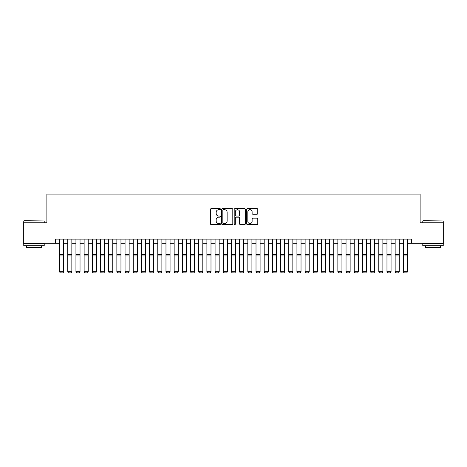 <?xml version="1.0" encoding="UTF-8"?>
<svg xmlns="http://www.w3.org/2000/svg" width="467" height="467" viewBox="0 0 467 467"><rect width="100%" height="100%" fill="white"/><g stroke="black" fill="none" stroke-linecap="round" stroke-linejoin="round"><path stroke-width="0.7" d="M220.406 209.146A0.56 0.56 0 0 0 219.84 208.586L211.306 208.586A0.806 0.806 0 0 0 210.5 209.391L210.5 223.851A0.806 0.806 0 0 0 211.306 224.656L219.84 224.656A0.56 0.56 0 0 0 220.406 224.09A0.56 0.56 0 0 0 219.84 223.53L218.737 223.53A2.569 2.569 0 0 1 216.168 220.961L216.168 219.753A2.569 2.569 0 0 1 218.737 217.184L219.84 217.184A0.56 0.56 0 0 0 220.406 216.618A0.56 0.56 0 0 0 219.84 216.058L218.737 216.058A2.569 2.569 0 0 1 216.168 213.489L216.168 212.281A2.569 2.569 0 0 1 218.737 209.712L219.84 209.712A0.56 0.56 0 0 0 220.406 209.146M256.978 214.248A0.806 0.806 0 0 0 257.784 213.448L257.784 209.391A0.806 0.806 0 0 0 256.978 208.586L247.498 208.586A0.806 0.806 0 0 0 246.699 209.391L246.699 223.851A0.806 0.806 0 0 0 247.498 224.656L256.978 224.656A0.806 0.806 0 0 0 257.784 223.851L257.784 218.947A0.806 0.806 0 0 0 256.978 218.147L252.921 218.147A0.806 0.806 0 0 0 252.122 218.947L252.122 221.381A2.148 2.148 0 0 1 249.968 223.53A2.148 2.148 0 0 1 247.819 221.381L247.819 211.86A2.148 2.148 0 0 1 249.968 209.712A2.148 2.148 0 0 1 252.122 211.86L252.122 213.448A0.806 0.806 0 0 0 252.921 214.248L256.978 214.248M55.474 243.219L23.35 243.219L23.35 222.759L46.881 222.759L46.881 194.109L420.119 194.109L420.119 222.759L443.65 222.759L443.65 243.219L411.526 243.219L411.526 239.127L55.474 239.127L55.474 243.219L59.566 243.219M232.799 209.391A0.806 0.806 0 0 0 231.994 208.586L222.514 208.586A0.806 0.806 0 0 0 221.708 209.391L221.708 223.851A0.806 0.806 0 0 0 222.514 224.656L231.994 224.656A0.806 0.806 0 0 0 232.799 223.851L232.799 209.391M235.006 208.586L244.486 208.586A0.806 0.806 0 0 1 245.292 209.391L245.292 223.851A0.806 0.806 0 0 1 244.486 224.656L240.429 224.656A0.806 0.806 0 0 1 239.624 223.851L239.624 217.984A0.806 0.806 0 0 0 238.824 217.184L236.133 217.184A0.806 0.806 0 0 0 235.327 217.984L235.327 224.09A0.56 0.56 0 0 1 234.767 224.656A0.56 0.56 0 0 1 234.2 224.09L234.2 209.391A0.806 0.806 0 0 1 235.006 208.586M63.664 243.219L67.756 243.219M71.848 243.219L75.94 243.219M80.032 243.219L84.124 243.219M88.216 243.219L92.308 243.219M96.4 243.219L100.493 243.219M104.585 243.219L108.677 243.219M112.769 243.219L116.861 243.219M120.959 243.219L125.051 243.219M129.143 243.219L133.235 243.219M137.327 243.219L141.419 243.219M145.511 243.219L149.603 243.219M153.696 243.219L157.788 243.219M161.88 243.219L165.972 243.219M170.064 243.219L174.156 243.219M178.254 243.219L182.346 243.219M186.438 243.219L190.53 243.219M194.622 243.219L198.714 243.219M202.806 243.219L206.899 243.219M210.991 243.219L215.083 243.219M219.175 243.219L223.267 243.219M227.359 243.219L231.451 243.219M235.549 243.219L239.641 243.219M243.733 243.219L247.825 243.219M251.917 243.219L256.009 243.219M260.101 243.219L264.194 243.219M268.286 243.219L272.378 243.219M276.47 243.219L280.562 243.219M284.654 243.219L288.746 243.219M292.844 243.219L296.936 243.219M301.028 243.219L305.12 243.219M309.212 243.219L313.304 243.219M317.397 243.219L321.489 243.219M325.581 243.219L329.673 243.219M333.765 243.219L337.857 243.219M341.949 243.219L346.041 243.219M350.139 243.219L354.231 243.219M358.323 243.219L362.415 243.219M366.507 243.219L370.6 243.219M374.692 243.219L378.784 243.219M382.876 243.219L386.968 243.219M391.06 243.219L395.152 243.219M399.244 243.219L403.336 243.219M407.434 243.219L411.526 243.219M223.395 209.712A0.56 0.56 0 0 0 222.835 210.273L222.835 222.969A0.56 0.56 0 0 0 223.395 223.53L224.563 223.53A2.569 2.569 0 0 0 227.131 220.961L227.131 212.281A2.569 2.569 0 0 0 224.563 209.712L223.395 209.712M239.624 211.901A2.148 2.148 0 0 0 237.475 209.753A2.148 2.148 0 0 0 235.327 211.901L235.327 215.252A0.806 0.806 0 0 0 236.133 216.058L238.824 216.058A0.806 0.806 0 0 0 239.624 215.252L239.624 211.901M63.664 239.127L63.664 271.87L63.045 272.891L60.185 272.827L63.045 272.891M60.185 272.891L59.566 271.724L63.664 271.724L63.045 272.827M59.566 239.127L59.566 271.724L60.185 272.827M24.004 220.71L44.219 220.961L24.004 220.71M33.992 245.677L23.759 245.677L23.759 243.628L44.219 243.628L44.219 245.677L33.992 245.677M41.359 245.677L41.359 247.557L26.625 247.557L26.625 245.677M423.026 220.71L443.241 220.961L423.026 220.71M433.008 245.677L422.781 245.677L422.781 243.628L443.241 243.628L443.241 245.677L433.008 245.677M440.375 245.677L440.375 247.557L425.641 247.557L425.641 245.677M67.756 271.87L68.369 272.891L67.756 271.724L71.848 271.724L71.235 272.891L68.369 272.827L71.235 272.891M75.94 271.87L76.553 272.891L75.94 271.724L80.032 271.724L79.419 272.891L76.553 272.827L79.419 272.891M84.124 271.87L84.737 272.891L84.124 271.724L88.216 271.724L87.603 272.891L84.737 272.827L87.603 272.891M92.308 271.87L92.921 272.891L92.308 271.724L96.4 271.724L95.788 272.891L92.921 272.827L95.788 272.891M71.848 239.127L71.848 271.724L71.235 272.827M67.756 239.127L67.756 271.724L68.369 272.827M80.032 239.127L80.032 271.724L79.419 272.827M75.94 239.127L75.94 271.724L76.553 272.827M88.216 239.127L88.216 271.724L87.603 272.827M84.124 239.127L84.124 271.724L84.737 272.827M96.4 239.127L96.4 271.724L95.788 272.827M92.308 239.127L92.308 271.724L92.921 272.827M100.493 271.87L101.105 272.891L100.493 271.724L104.585 271.724L103.972 272.891L101.105 272.827L103.972 272.891M104.585 239.127L104.585 271.724L103.972 272.827M100.493 239.127L100.493 271.724L101.105 272.827M108.677 271.87L109.29 272.891L108.677 271.724L112.769 271.724L112.156 272.891L109.29 272.827L112.156 272.891M112.769 239.127L112.769 271.724L112.156 272.827M108.677 239.127L108.677 271.724L109.29 272.827M116.861 271.87L117.48 272.891L116.861 271.724L120.959 271.724L120.34 272.891L117.48 272.827L120.34 272.891M120.959 239.127L120.959 271.724L120.34 272.827M116.861 239.127L116.861 271.724L117.48 272.827M125.051 271.87L125.664 272.891L125.051 271.724L129.143 271.724L128.53 272.891L125.664 272.827L128.53 272.891M129.143 239.127L129.143 271.724L128.53 272.827M125.051 239.127L125.051 271.724L125.664 272.827M133.235 271.87L133.848 272.891L133.235 271.724L137.327 271.724L136.714 272.891L133.848 272.827L136.714 272.891M137.327 239.127L137.327 271.724L136.714 272.827M133.235 239.127L133.235 271.724L133.848 272.827M141.419 271.87L142.032 272.891L141.419 271.724L145.511 271.724L144.898 272.891L142.032 272.827L144.898 272.891M145.511 239.127L145.511 271.724L144.898 272.827M141.419 239.127L141.419 271.724L142.032 272.827M149.603 271.87L150.216 272.891L149.603 271.724L153.696 271.724L153.083 272.891L150.216 272.827L153.083 272.891M153.696 239.127L153.696 271.724L153.083 272.827M149.603 239.127L149.603 271.724L150.216 272.827M157.788 271.87L158.401 272.891L157.788 271.724L161.88 271.724L161.267 272.891L158.401 272.827L161.267 272.891M161.88 239.127L161.88 271.724L161.267 272.827M157.788 239.127L157.788 271.724L158.401 272.827M165.972 271.87L166.585 272.891L165.972 271.724L170.064 271.724L169.451 272.891L166.585 272.827L169.451 272.891M170.064 239.127L170.064 271.724L169.451 272.827M165.972 239.127L165.972 271.724L166.585 272.827M174.156 271.87L174.775 272.891L174.156 271.724L178.254 271.724L177.635 272.891L174.775 272.827L177.635 272.891M178.254 239.127L178.254 271.724L177.635 272.827M174.156 239.127L174.156 271.724L174.775 272.827M182.346 271.87L182.959 272.891L182.346 271.724L186.438 271.724L185.825 272.891L182.959 272.827L185.825 272.891M186.438 239.127L186.438 271.724L185.825 272.827M182.346 239.127L182.346 271.724L182.959 272.827M190.53 271.87L191.143 272.891L190.53 271.724L194.622 271.724L194.009 272.891L191.143 272.827L194.009 272.891M194.622 239.127L194.622 271.724L194.009 272.827M190.53 239.127L190.53 271.724L191.143 272.827M198.714 271.87L199.327 272.891L198.714 271.724L202.806 271.724L202.193 272.891L199.327 272.827L202.193 272.891M202.806 239.127L202.806 271.724L202.193 272.827M198.714 239.127L198.714 271.724L199.327 272.827M206.899 271.87L207.511 272.891L206.899 271.724L210.991 271.724L210.378 272.891L207.511 272.827L210.378 272.891M210.991 239.127L210.991 271.724L210.378 272.827M206.899 239.127L206.899 271.724L207.511 272.827M215.083 271.87L215.696 272.891L215.083 271.724L219.175 271.724L218.562 272.891L215.696 272.827L218.562 272.891M219.175 239.127L219.175 271.724L218.562 272.827M215.083 239.127L215.083 271.724L215.696 272.827M223.267 271.87L223.88 272.891L223.267 271.724L227.359 271.724L226.746 272.891L223.88 272.827L226.746 272.891M227.359 239.127L227.359 271.724L226.746 272.827M223.267 239.127L223.267 271.724L223.88 272.827M231.451 271.87L232.07 272.891L231.451 271.724L235.549 271.724L234.93 272.891L232.07 272.827L234.93 272.891M235.549 239.127L235.549 271.724L234.93 272.827M231.451 239.127L231.451 271.724L232.07 272.827M239.641 271.87L240.254 272.891L239.641 271.724L243.733 271.724L243.12 272.891L240.254 272.827L243.12 272.891M243.733 239.127L243.733 271.724L243.12 272.827M239.641 239.127L239.641 271.724L240.254 272.827M247.825 271.87L248.438 272.891L247.825 271.724L251.917 271.724L251.304 272.891L248.438 272.827L251.304 272.891M251.917 239.127L251.917 271.724L251.304 272.827M247.825 239.127L247.825 271.724L248.438 272.827M256.009 271.87L256.622 272.891L256.009 271.724L260.101 271.724L259.489 272.891L256.622 272.827L259.489 272.891M260.101 239.127L260.101 271.724L259.489 272.827M256.009 239.127L256.009 271.724L256.622 272.827M264.194 271.87L264.807 272.891L264.194 271.724L268.286 271.724L267.673 272.891L264.807 272.827L267.673 272.891M272.378 271.87L272.991 272.891L272.378 271.724L276.47 271.724L275.857 272.891L272.991 272.827L275.857 272.891M280.562 271.87L281.175 272.891L280.562 271.724L284.654 271.724L284.041 272.891L281.175 272.827L284.041 272.891M268.286 239.127L268.286 271.724L267.673 272.827M264.194 239.127L264.194 271.724L264.807 272.827M276.47 239.127L276.47 271.724L275.857 272.827M272.378 239.127L272.378 271.724L272.991 272.827M284.654 239.127L284.654 271.724L284.041 272.827M280.562 239.127L280.562 271.724L281.175 272.827M288.746 271.87L289.365 272.891L288.746 271.724L292.844 271.724L292.225 272.891L289.365 272.827L292.225 272.891M292.844 239.127L292.844 271.724L292.225 272.827M288.746 239.127L288.746 271.724L289.365 272.827M296.936 271.87L297.549 272.891L296.936 271.724L301.028 271.724L300.415 272.891L297.549 272.827L300.415 272.891M301.028 239.127L301.028 271.724L300.415 272.827M296.936 239.127L296.936 271.724L297.549 272.827M305.12 271.87L305.733 272.891L305.12 271.724L309.212 271.724L308.599 272.891L305.733 272.827L308.599 272.891M309.212 239.127L309.212 271.724L308.599 272.827M305.12 239.127L305.12 271.724L305.733 272.827M313.304 271.87L313.917 272.891L313.304 271.724L317.397 271.724L316.784 272.891L313.917 272.827L316.784 272.891M317.397 239.127L317.397 271.724L316.784 272.827M313.304 239.127L313.304 271.724L313.917 272.827M321.489 271.87L322.102 272.891L321.489 271.724L325.581 271.724L324.968 272.891L322.102 272.827L324.968 272.891M325.581 239.127L325.581 271.724L324.968 272.827M321.489 239.127L321.489 271.724L322.102 272.827M329.673 271.87L330.286 272.891L329.673 271.724L333.765 271.724L333.152 272.891L330.286 272.827L333.152 272.891M333.765 239.127L333.765 271.724L333.152 272.827M329.673 239.127L329.673 271.724L330.286 272.827M337.857 271.87L338.47 272.891L337.857 271.724L341.949 271.724L341.336 272.891L338.47 272.827L341.336 272.891M341.949 239.127L341.949 271.724L341.336 272.827M337.857 239.127L337.857 271.724L338.47 272.827M346.041 271.87L346.66 272.891L346.041 271.724L350.139 271.724L349.52 272.891L346.66 272.827L349.52 272.891M350.139 239.127L350.139 271.724L349.52 272.827M346.041 239.127L346.041 271.724L346.66 272.827M354.231 271.87L354.844 272.891L354.231 271.724L358.323 271.724L357.71 272.891L354.844 272.827L357.71 272.891M358.323 239.127L358.323 271.724L357.71 272.827M354.231 239.127L354.231 271.724L354.844 272.827M362.415 271.87L363.028 272.891L362.415 271.724L366.507 271.724L365.894 272.891L363.028 272.827L365.894 272.891M366.507 239.127L366.507 271.724L365.894 272.827M362.415 239.127L362.415 271.724L363.028 272.827M370.6 271.87L371.212 272.891L370.6 271.724L374.692 271.724L374.079 272.891L371.212 272.827L374.079 272.891M374.692 239.127L374.692 271.724L374.079 272.827M370.6 239.127L370.6 271.724L371.212 272.827M378.784 271.87L379.397 272.891L378.784 271.724L382.876 271.724L382.263 272.891L379.397 272.827L382.263 272.891M382.876 239.127L382.876 271.724L382.263 272.827M378.784 239.127L378.784 271.724L379.397 272.827M386.968 271.87L387.581 272.891L386.968 271.724L391.06 271.724L390.447 272.891L387.581 272.827L390.447 272.891M391.06 239.127L391.06 271.724L390.447 272.827M386.968 239.127L386.968 271.724L387.581 272.827M395.152 271.87L395.765 272.891L395.152 271.724L399.244 271.724L398.631 272.891L395.765 272.827L398.631 272.891M399.244 239.127L399.244 271.724L398.631 272.827M395.152 239.127L395.152 271.724L395.765 272.827M403.336 271.87L403.955 272.891L403.336 271.724L407.434 271.724L406.815 272.891L403.955 272.827L406.815 272.891M407.434 239.127L407.434 271.724L406.815 272.827M403.336 239.127L403.336 271.724L403.955 272.827M63.664 254.404L59.566 254.404M63.664 255.957L59.566 255.957M71.848 254.404L67.756 254.404M71.848 255.957L67.756 255.957M80.032 254.404L75.94 254.404M80.032 255.957L75.94 255.957M88.216 254.404L84.124 254.404M88.216 255.957L84.124 255.957M96.4 254.404L92.308 254.404M96.4 255.957L92.308 255.957M104.585 254.404L100.493 254.404M104.585 255.957L100.493 255.957M112.769 254.404L108.677 254.404M112.769 255.957L108.677 255.957M120.959 254.404L116.861 254.404M120.959 255.957L116.861 255.957M129.143 254.404L125.051 254.404M129.143 255.957L125.051 255.957M137.327 254.404L133.235 254.404M137.327 255.957L133.235 255.957M145.511 254.404L141.419 254.404M145.511 255.957L141.419 255.957M153.696 254.404L149.603 254.404M153.696 255.957L149.603 255.957M161.88 254.404L157.788 254.404M161.88 255.957L157.788 255.957M170.064 254.404L165.972 254.404M170.064 255.957L165.972 255.957M178.254 254.404L174.156 254.404M178.254 255.957L174.156 255.957M186.438 254.404L182.346 254.404M186.438 255.957L182.346 255.957M194.622 254.404L190.53 254.404M194.622 255.957L190.53 255.957M202.806 254.404L198.714 254.404M202.806 255.957L198.714 255.957M210.991 254.404L206.899 254.404M210.991 255.957L206.899 255.957M219.175 254.404L215.083 254.404M219.175 255.957L215.083 255.957M227.359 254.404L223.267 254.404M227.359 255.957L223.267 255.957M235.549 254.404L231.451 254.404M235.549 255.957L231.451 255.957M243.733 254.404L239.641 254.404M243.733 255.957L239.641 255.957M251.917 254.404L247.825 254.404M251.917 255.957L247.825 255.957M260.101 254.404L256.009 254.404M260.101 255.957L256.009 255.957M268.286 254.404L264.194 254.404M268.286 255.957L264.194 255.957M276.47 254.404L272.378 254.404M276.47 255.957L272.378 255.957M284.654 254.404L280.562 254.404M284.654 255.957L280.562 255.957M292.844 254.404L288.746 254.404M292.844 255.957L288.746 255.957M301.028 254.404L296.936 254.404M301.028 255.957L296.936 255.957M309.212 254.404L305.12 254.404M309.212 255.957L305.12 255.957M317.397 254.404L313.304 254.404M317.397 255.957L313.304 255.957M325.581 254.404L321.489 254.404M325.581 255.957L321.489 255.957M333.765 254.404L329.673 254.404M333.765 255.957L329.673 255.957M341.949 254.404L337.857 254.404M341.949 255.957L337.857 255.957M350.139 254.404L346.041 254.404M350.139 255.957L346.041 255.957M358.323 254.404L354.231 254.404M358.323 255.957L354.231 255.957M366.507 254.404L362.415 254.404M366.507 255.957L362.415 255.957M374.692 254.404L370.6 254.404M374.692 255.957L370.6 255.957M382.876 254.404L378.784 254.404M382.876 255.957L378.784 255.957M391.06 254.404L386.968 254.404M391.06 255.957L386.968 255.957M399.244 254.404L395.152 254.404M399.244 255.957L395.152 255.957M407.434 254.404L403.336 254.404M407.434 255.957L403.336 255.957M23.759 222.759L23.759 220.961M28.423 243.628L28.423 243.219M39.555 243.628L39.555 243.219M44.219 222.759L44.219 220.961M422.781 222.759L422.781 220.961M427.445 243.628L427.445 243.219M438.577 243.628L438.577 243.219M443.241 222.759L443.241 220.961"/></g></svg>
